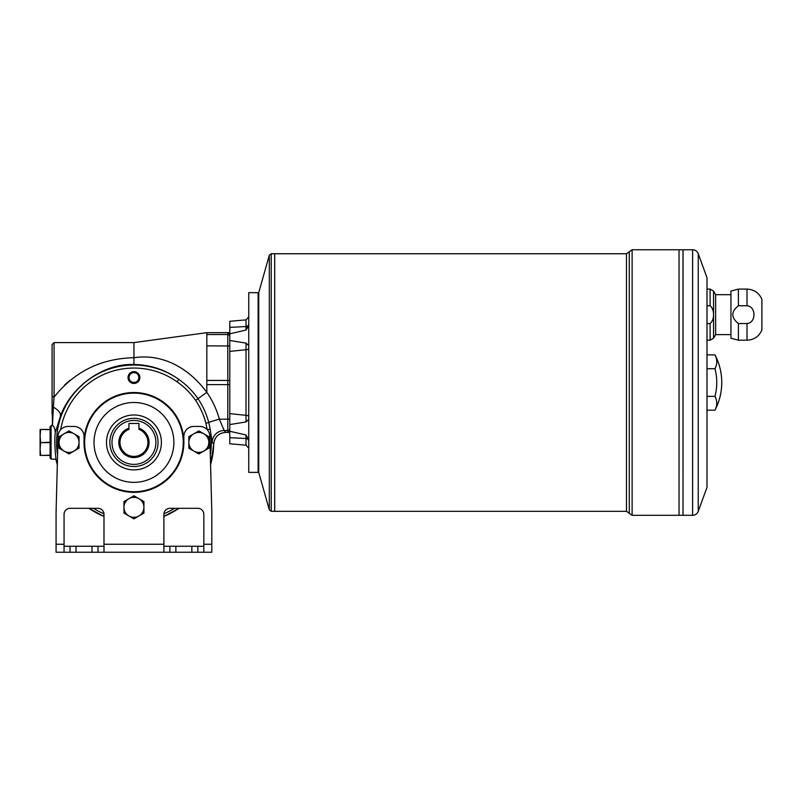 <?xml version="1.0" encoding="UTF-8"?>
<svg xmlns="http://www.w3.org/2000/svg" width="802" height="802" viewBox="0 0 802 802"><rect width="100%" height="100%" fill="white"/><g stroke="black" fill="none" stroke-linecap="round" stroke-linejoin="round"><path stroke-width="1.2" d="M229.783 334.715A1.995 1.995 180 0 0 227.788 332.72L206.826 332.67L133.944 342.594L133.944 357.722C162.946 353.371 189.001 368.298 206.826 392.338C212.52 400.579 216.69 409.531 219.367 419.185L224.179 430.524A33865.753 1772.4 0 0 1 225.663 432.338L225.683 432.358C218.535 433.05 214.545 436.96 213.713 444.077L212.209 442.483L210.174 429.16L207.227 429.671L205.903 423.255C203.758 415.055 200.34 407.426 195.628 400.368C190.535 393.09 184.35 386.905 177.052 381.812A74.385 74.385 0 0 0 60.651 429.732M738.401 323.537L738.401 340.198L747.013 340.198L747.013 323.537L738.401 323.537C730.943 317.602 730.943 311.677 738.401 305.752L747.013 305.752C756.306 306.394 756.266 322.935 747.013 323.537M133.944 383.446A5.905 5.905 0 0 1 128.831 374.584A5.905 5.905 0 0 1 139.057 374.584A5.905 5.905 0 0 1 133.944 383.446M55.939 459.406L57.313 464.819L56.07 512.318L58.065 436.178A9.985 9.985 0 0 1 68.05 426.453L74.045 426.453A9.985 9.985 0 0 1 84.03 436.438L84.03 442.433A49.914 49.914 0 0 1 133.944 392.519A49.914 49.914 0 0 1 183.858 442.433L183.858 436.438A9.985 9.985 0 0 1 193.843 426.453L199.838 426.453A9.985 9.985 0 0 1 209.823 436.178L211.818 512.318L211.818 552.247L64.06 552.247L64.06 514.313A5.995 5.995 0 0 1 70.055 508.318A5.995 5.995 0 0 0 64.06 514.313M133.944 491.746A49.323 49.323 0 0 1 91.238 417.772A49.323 49.323 0 0 1 176.651 417.772A49.323 49.323 0 0 1 133.944 491.746M55.96 459.315C56 458.594 53.874 442.333 55.308 432.468C54.917 428.499 53.965 426.203 52.461 425.581L51.077 425.792L51.077 459.065L55.96 459.315A79.789 79.789 0 0 0 57.323 464.689M57.574 454.894A77.373 77.373 0 0 1 178.786 379.376C165.372 369.732 150.425 364.78 133.944 364.509C101.152 363.186 69.744 389.13 60.371 416.418L55.308 432.468M53.814 400.539L53.884 399.586M69.985 380.348L64.701 384.87M133.944 342.594L54.075 342.594L54.075 397.12C74.416 371.587 101.042 358.454 133.944 357.722L133.944 364.509M52.08 406.253L53.363 407.135L52.461 425.581L52.08 396.388L54.075 397.12L53.363 407.135C58.696 410.213 61.032 413.311 60.371 416.418M52.08 396.388L52.08 344.589L54.075 342.594M177.052 381.812L178.786 379.376C186.345 384.699 192.761 391.155 198.054 398.754C202.956 406.073 206.525 413.992 208.771 422.514L210.174 429.16A77.373 77.373 0 0 1 210.314 454.894M133.944 372.629A4.912 4.912 0 0 0 129.032 377.541A4.912 4.912 0 0 0 133.944 382.444A4.912 4.912 0 0 0 138.856 377.541A4.912 4.912 0 0 0 133.944 372.629M213.723 444.077L213.723 444.077A79.789 79.789 0 0 1 210.565 464.689M213.703 444.057C214.585 436.98 218.565 433.07 225.663 432.338L227.788 432.338L227.788 430.524L224.179 430.524A11.98 11.95 140.2 0 0 212.209 442.483M50.085 429.651L40.1 429.451L40.1 455.406L50.085 455.205M50.085 442.634L40.611 442.634L40.1 448.919L40.611 455.205M40.611 442.634L50.085 442.233M40.611 429.651L40.1 435.937L40.611 442.233M167.508 508.809L166.916 509.11M100.972 509.11L100.38 508.809M53.092 411.496L53.122 410.955M52.08 350.584L52.08 414.474M205.903 423.255L208.771 422.514A11.078 0.561 165 0 1 219.367 419.185L227.788 419.185L227.788 384.619L206.826 384.619L206.826 392.338L195.628 400.368M50.085 455.406L40.611 455.406M133.944 482.363A39.93 39.93 0 0 1 94.014 442.433A39.93 39.93 0 0 1 133.944 402.494A39.93 39.93 0 0 1 173.874 442.433A39.93 39.93 0 0 1 133.944 482.363M133.944 418.333A24.1 24.1 0 0 1 154.816 454.483A24.1 24.1 0 0 1 113.072 454.483A24.1 24.1 0 0 1 133.944 418.333M133.944 414.975A27.458 27.458 0 0 0 110.165 456.158A27.458 27.458 0 0 0 157.723 456.158A27.458 27.458 0 0 0 133.944 414.975M51.077 459.065L50.085 458.062L50.085 426.794L51.077 425.792M40.611 429.451L50.085 429.451M248.75 441.25A2.997 2.757 0 0 0 246.024 438.504L229.783 437.671L229.783 443.767L246.024 445.19L246.034 435.015L248.75 439.917M229.783 437.671L229.783 413.652L246.024 415.336L246.034 343.116L248.75 345.692M248.75 348.559A2.997 1.173 0 0 1 246.024 349.722L229.783 351.406L229.783 413.652M229.783 351.406L229.783 327.386L246.024 326.554L246.024 319.878L248.75 316.89M246.024 319.878L229.783 321.291L229.783 327.386M203.828 514.313A5.995 5.995 0 0 0 197.833 508.318A5.995 5.995 0 0 1 203.828 514.313L203.828 544.257L211.818 544.257M197.833 508.318L169.884 508.318A5.995 5.995 0 0 0 163.899 514.313L163.899 552.247M103.989 552.247L103.989 514.313A5.995 5.995 0 0 0 98.004 508.318L70.055 508.318M203.828 546.262L169.884 546.262L169.884 552.247M197.833 546.262L197.833 552.247M103.989 546.262L70.055 546.262L70.055 552.247M98.004 546.262L98.004 552.247M169.884 546.262L163.899 546.262M203.828 552.247L203.828 544.257M70.055 546.262L64.06 546.262M84.03 442.433A49.914 49.914 0 0 0 133.944 492.348A49.914 49.914 0 0 0 183.858 442.433M56.07 512.318L56.07 552.247L64.06 552.247M198.836 453.962L188.851 448.198L188.851 436.669L198.836 430.905L208.821 436.669L208.821 442.433A9.985 9.985 0 0 1 203.828 451.075L198.836 453.962M208.821 448.198L208.821 442.433A9.985 9.985 0 0 0 193.843 433.782A9.985 9.985 0 0 0 193.843 451.075A9.985 9.985 0 0 0 203.828 451.075L208.821 448.198M133.944 518.854L123.959 513.09L123.959 501.561L133.944 495.796L143.929 501.561L143.929 507.325A9.985 9.985 0 0 1 138.936 515.967L133.944 518.854M143.929 513.09L143.929 507.325A9.985 9.985 0 0 0 128.952 498.674A9.985 9.985 0 0 0 128.952 515.967A9.985 9.985 0 0 0 138.936 515.967L143.929 513.09M69.052 453.962L59.067 448.198L59.067 436.669L69.052 430.905L79.037 436.669L79.037 442.433A9.985 9.985 0 0 1 74.045 451.075L69.052 453.962M79.037 448.198L79.037 442.433A9.985 9.985 0 0 0 64.06 433.782A9.985 9.985 0 0 0 64.06 451.075A9.985 9.985 0 0 0 74.045 451.075L79.037 448.198M246.024 437.19L246.024 437.982M248.75 416.509A2.997 1.173 0 0 0 246.024 415.336L246.034 421.942L229.783 424.569M229.783 431.245L246.034 435.015M248.75 323.808A2.997 2.757 0 0 1 246.024 326.554L246.034 330.053L229.783 333.822M246.034 421.942L248.75 419.376M229.783 340.489L246.034 343.116M246.034 330.053L248.75 325.141M246.024 327.086L246.024 327.868M248.68 326.113L248.139 327.938M248.75 292.68L248.75 472.378L258.134 472.378L258.134 292.68L248.75 292.68M258.735 293.281L258.134 292.68M271.226 511.315L269.312 509.861L269.312 255.196L271.226 253.743L274.685 253.743L274.685 511.315L271.226 511.315L271.226 253.743M629.289 513.31L629.289 251.748L626.472 253.743L274.705 253.743L274.705 511.315L626.472 511.315L632.116 515.305L632.116 249.753L679.033 249.753L679.033 515.305L632.116 515.305M698.241 511.365L706.993 487.355L706.993 277.703L698.241 253.693L698.241 511.365C697.189 513.861 695.314 515.175 692.617 515.305L692.617 249.753L679.033 249.773L679.033 515.285L683.013 515.305L683.013 249.753M706.993 305.752L710.101 305.752C714.692 309.291 714.732 319.878 710.101 323.537L710.101 340.198L706.993 340.198M706.993 323.537L710.101 323.537M730.953 294.675L715.635 294.675L713.559 291.086L713.559 338.203L710.101 340.198M715.635 294.675L715.635 334.614L713.559 338.203M747.013 340.198C754.06 339.858 759.023 336.459 761.9 330.023L761.9 299.266C759.013 292.85 754.05 289.452 747.013 289.091L738.401 289.091L730.953 291.086L730.953 338.203L738.401 340.198M714.983 354.865A59.899 59.899 0 0 1 721.75 382.534C721.72 392.298 719.454 401.521 714.983 410.193A54.897 27.448 180 0 0 714.983 396.368A54.897 54.897 0 0 0 714.983 368.699A54.897 27.448 0 0 0 714.983 354.865L706.993 354.865M683.033 249.753L683.013 515.285M269.312 255.196L258.735 292.68L258.735 472.378L269.312 509.861M714.983 410.193L706.993 410.193M714.983 368.699L706.993 368.699M714.983 396.368L706.993 396.368M710.101 305.752L710.101 289.091L713.559 291.086M738.401 289.091L738.401 305.752M128.952 429.381A13.975 13.975 0 0 0 122.776 450.834A13.975 13.975 0 0 0 145.112 450.834A13.975 13.975 0 0 0 138.936 429.381L138.936 428.148A15.128 15.128 0 0 1 146.114 451.416A15.128 15.128 0 0 1 121.774 451.416A15.128 15.128 0 0 1 128.952 428.148L128.952 429.381M138.936 428.148L138.936 423.466L128.952 423.466L128.952 428.148M206.826 384.619L206.826 380.439L227.788 380.439L227.788 332.67C228.219 332.128 228.891 332.79 229.783 334.665M229.783 345.973L206.826 345.873L206.826 380.439M206.826 345.873L206.826 334.534L227.788 334.534A1.995 1.995 180 0 1 229.783 336.529M206.826 332.72L206.826 334.534M88.942 508.318A79.789 79.789 0 0 0 103.989 516.388M163.899 516.388A79.789 79.789 0 0 0 178.946 508.318M174.515 508.318A77.373 77.373 0 0 1 163.919 513.761M103.969 513.761A77.373 77.373 0 0 1 93.373 508.318M229.783 428.529L229.783 428.529A1.995 1.995 180 0 1 227.788 430.524L227.788 419.185L229.783 419.085M229.783 384.519L227.788 384.619L227.788 380.439L229.783 380.549M210.575 464.809L213.753 444.118C214.585 436.98 218.575 433.07 225.733 432.388L227.788 432.338A1.995 1.995 180 0 0 229.783 430.343M175.879 546.262L175.879 552.247M191.848 546.262L191.848 552.247M76.04 546.262L76.04 552.247M92.009 546.262L92.009 552.247M56.07 544.257L64.06 544.257M103.989 544.257L163.899 544.257M626.472 253.743L626.472 511.315M747.013 289.091L747.013 305.752M133.944 420.469A21.965 21.965 0 0 0 114.927 453.411A21.965 21.965 0 0 0 152.961 453.411A21.965 21.965 0 0 0 133.944 420.469M52.32 425.461L52.08 424.509M88.872 508.318L103.989 516.428M163.899 516.428L179.006 508.318M246.024 445.19L248.75 448.168M258.735 471.787L258.134 472.378M629.289 251.748L632.116 249.753M692.617 249.753C695.314 249.883 697.189 251.196 698.241 253.693M730.953 334.614L715.635 334.614M692.617 515.305L683.033 515.305M710.101 289.091L706.993 289.091M206.826 332.67L227.788 332.67M227.788 432.388C228.269 432.9 228.941 432.238 229.783 430.393"/></g></svg>
